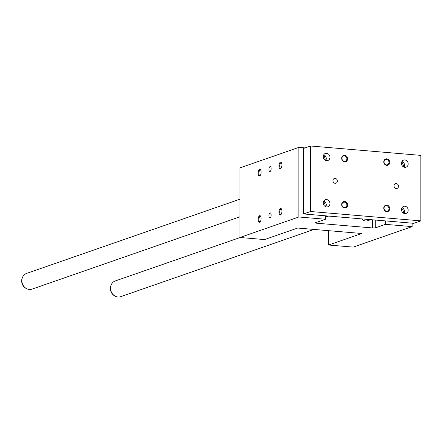 <?xml version="1.0" encoding="UTF-8"?>
<svg xmlns="http://www.w3.org/2000/svg" width="443" height="443" viewBox="0 0 443 443"><rect width="100%" height="100%" fill="white"/><g stroke="black" fill="none" stroke-linecap="round" stroke-linejoin="round"><path stroke-width="0.66" d="M325.494 219.252L298.853 216.987L239.929 237.487L264.515 239.574L297.663 228.045L361.748 233.489L328.601 245.023L353.193 247.111L412.123 226.611L385.482 224.346L375.719 227.741A2.492 0.426 180 0 1 372.38 227.935L316.867 223.222A2.492 0.426 180 0 1 315.477 222.835A2.492 0.426 180 0 1 315.732 222.646L325.494 219.252L325.494 215.807M305.072 147.912L298.853 147.386L239.929 167.886L239.929 237.487M298.853 216.987L298.853 147.386M261.104 172.183A3.322 1.451 -85.1 0 0 260.578 169.863A3.322 1.451 -85.1 0 0 258.186 172.576A3.322 1.451 -85.1 0 0 260.085 175.655A3.322 1.451 -85.1 0 0 261.104 172.183M281.914 164.946A3.322 1.451 -85.1 0 0 281.388 162.62A3.322 1.451 -85.1 0 0 278.99 165.339A3.322 1.451 -85.1 0 0 280.895 168.418A3.322 1.451 -85.1 0 0 281.914 164.946M261.104 218.449A3.322 1.451 94.9 0 1 260.085 221.921A3.322 1.451 94.9 0 1 258.186 218.842A3.322 1.451 94.9 0 1 260.578 216.123A3.322 1.451 94.9 0 1 261.104 218.449M281.914 211.211A3.322 1.451 94.9 0 1 280.895 214.683A3.322 1.451 94.9 0 1 278.99 211.599A3.322 1.451 94.9 0 1 281.388 208.886A3.322 1.451 94.9 0 1 281.914 211.211M271.138 168.694A2.492 1.091 -85.1 0 0 270.247 166.596A2.492 1.091 -85.1 0 0 268.951 168.988A2.492 1.091 -85.1 0 0 269.826 171.563A2.492 1.091 -85.1 0 0 271.138 168.694M271.138 214.96A2.492 1.091 94.9 0 1 269.826 217.829A2.492 1.091 94.9 0 1 268.951 215.254A2.492 1.091 94.9 0 1 270.247 212.861A2.492 1.091 94.9 0 1 271.138 214.96M362.042 218.914A5.405 4.773 70.8 0 0 367.446 220.802L370.392 219.778A5.405 4.773 -109.2 0 1 366.527 219.296M385.482 224.346L385.482 220.907M412.123 226.611L412.123 223.167M328.601 245.023L328.601 230.676M328.612 216.073A5.405 4.773 -109.2 0 1 328.291 216.201A5.405 4.773 -109.2 0 1 325.494 216.212M370.713 219.65A5.405 4.773 -109.2 0 1 370.392 219.778M260.301 175.378A2.763 1.207 94.9 0 1 260.135 175.461A2.763 1.207 94.9 0 1 259.903 175.494A2.763 1.207 94.9 0 1 258.933 172.637A2.763 1.207 94.9 0 1 260.368 169.99A2.763 1.207 94.9 0 1 260.744 170.173M281.111 168.141A2.763 1.207 94.9 0 1 280.945 168.224A2.763 1.207 94.9 0 1 280.707 168.257A2.763 1.207 94.9 0 1 279.743 165.4A2.763 1.207 94.9 0 1 281.178 162.747A2.763 1.207 94.9 0 1 281.554 162.93M260.744 216.433A2.763 1.207 -85.1 0 0 260.368 216.25A2.763 1.207 -85.1 0 0 260.135 216.284A2.763 1.207 -85.1 0 0 258.917 219.169A2.763 1.207 -85.1 0 0 259.903 221.76A2.763 1.207 -85.1 0 0 260.301 221.644M281.554 209.196A2.763 1.207 -85.1 0 0 281.178 209.013A2.763 1.207 -85.1 0 0 280.945 209.046A2.763 1.207 -85.1 0 0 279.727 211.931A2.763 1.207 -85.1 0 0 280.707 214.517A2.763 1.207 -85.1 0 0 281.111 214.401M310.565 146.002L303.566 148.438L303.566 213.947L413.851 223.316L420.85 220.88L420.85 155.377L310.565 146.002L310.565 211.51L420.85 220.88M325.168 160.205A6.235 5.504 70.8 0 0 325.179 159.895A6.235 5.504 70.8 0 0 323.479 155.338M401.718 161.988A6.235 5.504 -109.2 0 1 403.412 166.856M323.479 201.604A6.235 5.504 -109.2 0 1 325.179 206.161A6.235 5.504 -109.2 0 1 325.168 206.471M403.412 213.122A6.235 5.504 70.8 0 0 401.718 208.254M313.976 229.43L120.723 296.66A8.312 7.343 -109.2 0 1 117.993 296.998A8.312 7.343 -109.2 0 1 115.23 296.179A8.312 7.343 -109.2 0 1 111.254 284.744A8.312 7.343 -109.2 0 1 115.258 280.956L240.167 237.503M115.23 296.179L114.693 295.896A7.708 6.806 -109.2 0 1 111.005 285.292L111.254 284.744M239.929 216.81L32.046 289.124A8.312 7.343 -109.2 0 1 29.316 289.462A8.312 7.343 -109.2 0 1 26.552 288.642A8.312 7.343 -109.2 0 1 22.576 277.207A8.312 7.343 -109.2 0 1 26.586 273.42L239.929 199.206M26.552 288.642L26.021 288.365A7.708 6.806 -109.2 0 1 22.327 277.761L22.576 277.207M344.405 207.595A2.763 2.442 70.8 0 0 345.313 207.485A2.763 2.442 70.8 0 0 346.886 205.081A2.763 2.442 70.8 0 0 343.497 202.263A2.763 2.442 70.8 0 0 341.974 205.175A2.763 2.442 70.8 0 0 344.405 207.595M347.639 205.043A3.322 2.935 -109.2 0 1 343.164 207.496A3.322 2.935 -109.2 0 1 343.164 201.825A3.322 2.935 -109.2 0 1 347.639 205.043M386.506 211.173A2.763 2.442 -109.2 0 1 384.031 208.238A2.763 2.442 -109.2 0 1 385.604 205.84A2.763 2.442 -109.2 0 1 388.816 207.651A2.763 2.442 -109.2 0 1 387.415 211.062A2.763 2.442 -109.2 0 1 386.506 211.173M383.776 208.11A3.322 2.935 70.8 0 0 388.251 211.328A3.322 2.935 70.8 0 0 388.251 205.652A3.322 2.935 70.8 0 0 383.776 208.11M344.405 155.886A2.763 2.442 -109.2 0 1 346.886 158.821A2.763 2.442 -109.2 0 1 345.313 161.219A2.763 2.442 -109.2 0 1 342.101 159.408A2.763 2.442 -109.2 0 1 343.497 155.997A2.763 2.442 -109.2 0 1 344.405 155.886M347.639 158.777A3.322 2.935 70.8 0 0 343.164 155.559A3.322 2.935 70.8 0 0 343.164 161.23A3.322 2.935 70.8 0 0 347.639 158.777M386.506 159.463A2.763 2.442 70.8 0 0 385.604 159.58A2.763 2.442 70.8 0 0 384.031 161.977A2.763 2.442 70.8 0 0 387.415 164.796A2.763 2.442 70.8 0 0 388.943 161.883A2.763 2.442 70.8 0 0 386.506 159.463M383.776 161.845A3.322 2.935 -109.2 0 1 388.251 159.391A3.322 2.935 -109.2 0 1 388.251 165.062A3.322 2.935 -109.2 0 1 383.776 161.845M337.389 181.037A2.492 2.204 70.8 0 0 334.338 178.49A2.492 2.204 70.8 0 0 333.075 181.569A2.492 2.204 70.8 0 0 335.971 183.203A2.492 2.204 70.8 0 0 337.389 181.037M394.026 185.85A2.492 2.204 -109.2 0 1 395.438 183.684A2.492 2.204 -109.2 0 1 398.34 185.318A2.492 2.204 -109.2 0 1 397.078 188.397A2.492 2.204 -109.2 0 1 394.026 185.85M403.977 213.393A3.738 3.306 70.8 0 0 401.995 207.689M401.474 209.617A3.738 3.306 -109.2 0 1 403.601 206.366A3.738 3.306 -109.2 0 1 407.948 208.814A3.738 3.306 -109.2 0 1 406.059 213.432A3.738 3.306 -109.2 0 1 401.474 209.617M323.75 201.039A3.738 3.306 -109.2 0 1 326.253 204.816A3.738 3.306 -109.2 0 1 325.738 206.743M329.941 203.536A3.738 3.306 70.8 0 0 325.356 199.715A3.738 3.306 70.8 0 0 323.468 204.334A3.738 3.306 70.8 0 0 327.814 206.781A3.738 3.306 70.8 0 0 329.941 203.536M401.995 161.424A3.738 3.306 -109.2 0 1 403.977 167.127M401.474 163.351A3.738 3.306 70.8 0 0 406.059 167.166A3.738 3.306 70.8 0 0 407.948 162.548A3.738 3.306 70.8 0 0 403.601 160.1A3.738 3.306 70.8 0 0 401.474 163.351M325.738 160.477A3.738 3.306 70.8 0 0 326.253 158.555A3.738 3.306 70.8 0 0 323.75 154.773M329.941 157.271A3.738 3.306 -109.2 0 1 327.814 160.521A3.738 3.306 -109.2 0 1 323.468 158.073A3.738 3.306 -109.2 0 1 325.356 153.455A3.738 3.306 -109.2 0 1 329.941 157.271M310.565 211.51L303.566 213.947M316.867 223.222L316.867 222.253M372.38 227.935L372.38 219.794M375.719 227.741L375.719 220.077M328.291 216.201L325.494 217.175"/></g></svg>
